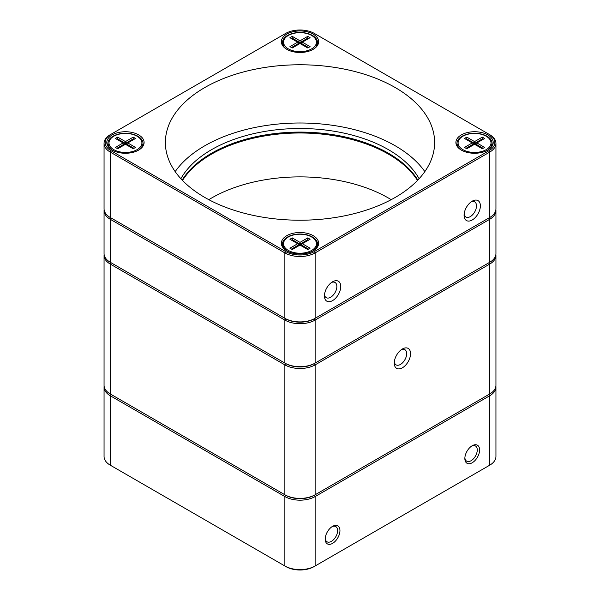 <?xml version="1.0" encoding="UTF-8"?>
<svg xmlns="http://www.w3.org/2000/svg" width="600" height="600" viewBox="0 0 600 600"><rect width="100%" height="100%" fill="white"/><g stroke="black" fill="none" stroke-linecap="round" stroke-linejoin="round"><path stroke-width="0.9" d="M332.58 526.35A10.425 6.015 -60 0 1 339.952 530.602A10.425 6.015 -60 0 1 332.58 543.368A10.425 6.015 -60 0 1 325.215 539.115A10.425 6.015 -60 0 1 332.58 526.35L332.58 526.35M472.222 445.725A10.425 6.015 -60 0 1 479.595 449.985A10.425 6.015 -60 0 1 472.222 462.75A10.425 6.015 -60 0 1 464.857 458.49A10.425 6.015 -60 0 1 472.222 445.725L472.222 445.725M495.893 386.153A21.398 12.352 180 0 1 495.945 387.053A21.398 12.352 180 0 1 489.683 395.783L315.127 496.56A21.398 12.352 180 0 1 284.873 496.56L110.317 395.783A21.398 12.352 180 0 1 104.055 387.053A21.398 12.352 180 0 1 104.108 386.153M104.055 387.053L104.055 456.48A21.398 12.352 -0 0 0 110.317 465.21L284.873 565.987A21.398 12.352 -0 0 0 315.127 565.987L489.683 465.21A21.398 12.352 -0 0 0 495.945 456.48L495.945 387.053M488.543 465.87A19.747 11.4 180 0 1 488.52 465.885L489.683 465.21L488.52 465.885L489.683 465.21L489.683 395.783L488.903 394.44A20.295 11.715 -0 0 0 488.925 394.433A20.295 11.715 180 0 1 488.903 394.44L489.683 393.998A21.398 12.352 -0 0 0 495.945 385.26L495.945 255.368A21.398 12.352 180 0 1 489.683 264.105L315.127 364.882A21.398 12.352 180 0 1 284.873 364.882L110.317 264.105A21.398 12.352 180 0 1 104.055 255.368A21.398 12.352 180 0 1 104.108 254.475M111.458 465.87A19.747 11.4 180 0 0 111.48 465.885L110.317 465.21L111.48 465.885L110.317 465.21L110.317 395.783L111.097 394.44A20.295 11.715 180 0 1 111.075 394.433A20.295 11.715 -0 0 0 111.097 394.44L285.645 495.217A20.295 11.715 180 0 0 314.355 495.217L315.127 496.56L315.127 565.987L313.965 566.662A19.747 11.4 180 0 1 286.035 566.662L284.873 565.987L284.873 496.56L285.645 495.217A20.295 11.715 -0 0 0 314.355 495.217L489.683 393.998L489.683 264.105L488.903 262.755A20.295 11.715 -0 0 0 488.925 262.748A20.295 11.715 180 0 1 488.903 262.755L489.683 262.312A21.398 12.352 -0 0 0 495.945 253.575L495.945 210.577A21.398 12.352 180 0 1 489.683 219.315L315.127 320.085A21.398 12.352 180 0 1 284.873 320.085L110.317 219.315A21.398 12.352 180 0 1 104.055 210.577A21.398 12.352 180 0 1 104.108 209.685M464.88 457.778A8.775 5.07 120 0 0 466.673 461.168A8.775 5.07 120 0 0 475.447 456.097A8.775 5.07 120 0 0 475.447 445.965A8.775 5.07 120 0 0 471.615 446.107M325.237 538.403A8.775 5.07 120 0 0 327.03 541.785A8.775 5.07 120 0 0 335.805 536.722A8.775 5.07 120 0 0 335.805 526.59A8.775 5.07 120 0 0 331.98 526.725M472.222 219.983A11.52 6.652 -60 0 1 464.077 215.28A11.52 6.652 -60 0 1 472.222 201.173A11.52 6.652 -60 0 1 480.375 205.875A11.52 6.652 -60 0 1 472.222 219.983M332.58 300.608A11.52 6.652 -60 0 1 324.435 295.905A11.52 6.652 -60 0 1 332.58 281.79A11.52 6.652 -60 0 1 340.733 286.493A11.52 6.652 -60 0 1 332.58 300.608M104.055 143.392L104.055 208.785A21.398 12.352 -0 0 0 110.317 217.522L284.873 318.3A21.398 12.352 -0 0 0 315.127 318.3L489.683 217.522A21.398 12.352 -0 0 0 495.945 208.785L495.945 143.392A21.398 12.352 180 0 1 489.683 152.123L315.127 252.9A21.398 12.352 180 0 1 284.873 252.9L110.317 152.123A21.398 12.352 180 0 1 104.055 143.392A21.398 12.352 180 0 1 110.317 134.655L111.097 134.212A20.295 11.715 -0 0 0 111.097 150.78L285.645 251.558A20.295 11.715 -0 0 0 314.355 251.558L488.903 150.78A20.295 11.715 -0 0 0 488.903 134.212L314.355 33.435A20.295 11.715 -0 0 0 285.645 33.435L111.097 134.212M487.74 150.113A18.652 10.77 180 0 1 461.362 150.113A18.652 10.77 180 0 1 461.362 134.88A18.652 10.77 180 0 1 487.74 134.88A18.652 10.77 180 0 1 487.74 150.113L487.74 150.113M313.185 49.335A18.652 10.77 180 0 1 286.815 49.335A18.652 10.77 180 0 1 286.815 34.102A18.652 10.77 180 0 1 313.185 34.102A18.652 10.77 180 0 1 313.185 49.335L313.185 49.335M138.637 150.113A18.652 10.77 180 0 1 112.26 150.113A18.652 10.77 180 0 1 112.26 134.88A18.652 10.77 180 0 1 138.637 134.88A18.652 10.77 180 0 1 138.637 150.113L138.637 150.113M313.185 250.89A18.652 10.77 180 0 1 286.815 250.89A18.652 10.77 180 0 1 286.815 235.657A18.652 10.77 180 0 1 313.185 235.657A18.652 10.77 180 0 1 313.185 250.89L313.185 250.89M395.19 197.452A134.625 77.722 180 0 1 248.483 214.305A134.625 77.722 180 0 1 165.375 142.493A134.625 77.722 180 0 1 300 64.77A134.625 77.722 180 0 1 434.625 142.493A134.625 77.722 180 0 1 395.19 197.452M285.645 251.558L284.873 252.9L284.873 318.3L285.645 318.743A20.295 11.715 -0 0 0 314.355 318.743A20.295 11.715 180 0 1 285.645 318.743L111.097 217.965A20.295 11.715 180 0 1 111.075 217.958A20.295 11.715 -0 0 0 111.097 217.965L110.317 217.522L110.317 152.123L111.097 150.78M314.355 251.558L315.127 252.9L315.127 318.3L314.355 318.743L488.903 217.965A20.295 11.715 -0 0 0 488.925 217.958A20.295 11.715 180 0 1 488.903 217.965L489.683 217.522L489.683 152.123L488.903 150.78M489.683 134.655L488.903 134.212L489.683 134.655A21.398 12.352 180 0 1 495.945 143.392M424.822 171.608A134.625 77.722 -0 0 0 300 123A134.625 77.722 -0 0 0 175.178 171.608M180.885 178.71A125.07 72.21 180 0 1 300 128.512A125.07 72.21 180 0 1 419.115 178.71M312.788 251.108A17.558 10.133 -0 0 0 317.558 244.17A17.558 10.133 -0 0 0 306.72 234.803A17.558 10.133 -0 0 0 287.587 237A17.558 10.133 -0 0 0 282.442 244.17A17.558 10.133 -0 0 0 287.212 251.108M283.545 245.123A17.558 10.133 -0 0 0 282.877 246.405M317.123 246.405A17.558 10.133 -0 0 0 316.455 245.123M108.33 145.627A17.558 10.133 180 0 1 108.99 144.345M141.907 144.345A17.558 10.133 180 0 1 142.567 145.627M138.233 150.337A17.558 10.133 -0 0 0 143.002 143.392A17.558 10.133 -0 0 0 125.445 133.26A17.558 10.133 -0 0 0 107.895 143.392A17.558 10.133 -0 0 0 112.657 150.337M312.788 49.56A17.558 10.133 -0 0 0 317.558 42.615A17.558 10.133 -0 0 0 300 32.483A17.558 10.133 -0 0 0 282.442 42.615A17.558 10.133 -0 0 0 287.212 49.56M317.123 44.85A17.558 10.133 -0 0 0 316.455 43.568M283.545 43.568A17.558 10.133 -0 0 0 282.877 44.85M491.01 144.345A17.558 10.133 180 0 1 491.67 145.627M457.433 145.627A17.558 10.133 180 0 1 458.092 144.345M487.342 150.337A17.558 10.133 -0 0 0 492.105 143.392A17.558 10.133 -0 0 0 481.268 134.025A17.558 10.133 -0 0 0 462.143 136.222A17.558 10.133 -0 0 0 456.998 143.392A17.558 10.133 -0 0 0 461.768 150.337M182.167 180.09A125.07 72.21 180 0 1 300 132.097A125.07 72.21 180 0 1 417.832 180.09M324.502 294.668A8.775 5.07 120 0 0 326.257 297.683A8.775 5.07 120 0 0 330.645 297.248A8.775 5.07 120 0 0 336.375 289.507A8.775 5.07 120 0 0 335.032 282.48A8.775 5.07 120 0 0 331.545 282.465M464.145 214.042A8.775 5.07 120 0 0 465.9 217.058A8.775 5.07 120 0 0 470.287 216.623A8.775 5.07 120 0 0 476.018 208.89A8.775 5.07 120 0 0 474.675 201.855A8.775 5.07 120 0 0 471.188 201.847M417.487 180.442A125.07 72.21 -0 0 0 211.56 154.14A125.07 72.21 -0 0 0 182.512 180.442M104.055 210.577L104.055 253.575A21.398 12.352 -0 0 0 110.317 262.312L284.873 363.09A21.398 12.352 -0 0 0 315.127 363.09L314.355 363.532A20.295 11.715 180 0 1 285.645 363.532A20.295 11.715 -0 0 0 314.355 363.532L489.683 262.312L489.683 219.315L488.903 217.965L489.683 217.522M111.097 217.965L110.317 217.522L111.097 217.965L110.317 219.315L110.317 262.312L111.097 262.755A20.295 11.715 180 0 1 111.075 262.748A20.295 11.715 -0 0 0 111.097 262.755L285.645 363.532L284.873 364.882L284.873 494.775A21.398 12.352 -0 0 0 315.127 494.775L489.683 393.998M315.127 318.3L314.355 318.743L315.127 320.085L315.127 363.09L488.903 262.755M495.893 209.685A21.398 12.352 180 0 1 495.945 210.577M208.815 199.673A125.07 72.21 180 0 1 211.56 198.038A125.07 72.21 180 0 1 391.185 199.673M284.873 363.09L285.645 363.532L284.873 363.09L284.873 320.085L285.645 318.743M462.915 136.222A16.455 9.502 -0 0 0 458.092 142.942A16.455 9.502 -0 0 0 474.555 152.445A16.455 9.502 -0 0 0 491.01 142.942A16.455 9.502 -0 0 0 480.847 134.167A16.455 9.502 -0 0 0 462.915 136.222M484.635 147.42L482.31 148.762L474.555 144.285L466.793 148.762L464.467 147.42L472.222 142.942L464.467 138.465L466.793 137.123L474.555 141.6L482.31 137.123L484.635 138.465L476.88 142.942L484.635 147.42M483.09 148.32L475.327 143.843L475.327 144.735M483.09 139.358L482.31 138.915L482.31 139.808M482.31 137.123L482.31 138.915L474.555 143.392L474.555 144.285L476.88 142.942M474.555 141.6L474.555 143.392L466.793 138.915L466.793 139.808M473.775 144.735L473.775 143.843L474.555 144.285M466.793 137.123L466.793 138.915L466.02 139.358M472.222 142.942L473.775 143.843L466.02 148.32M288.36 35.445A16.455 9.502 -0 0 0 283.545 42.165A16.455 9.502 -0 0 0 300 51.668A16.455 9.502 -0 0 0 316.455 42.165A16.455 9.502 -0 0 0 306.3 33.39A16.455 9.502 -0 0 0 288.36 35.445M310.087 46.642L307.755 47.992L300 43.508L292.245 47.992L289.913 46.642L297.675 42.165L289.913 37.688L292.245 36.345L300 40.822L307.755 36.345L310.087 37.688L302.325 42.165L310.087 46.642M308.535 47.543L300.772 43.065L300.772 43.957M308.535 38.58L307.755 38.138L307.755 39.03M307.755 36.345L307.755 38.138L300 42.615L300 43.508L302.325 42.165M300 40.822L300 42.615L292.245 38.138L292.245 39.03M299.228 43.957L299.228 43.065L300 43.508M292.245 36.345L292.245 38.138L291.465 38.58M297.675 42.165L299.228 43.065L291.465 47.543M113.812 136.222A16.455 9.502 -0 0 0 108.99 142.942A16.455 9.502 -0 0 0 125.445 152.445A16.455 9.502 -0 0 0 141.907 142.942A16.455 9.502 -0 0 0 131.745 134.167A16.455 9.502 -0 0 0 113.812 136.222M135.532 147.42L133.208 148.762L125.445 144.285L117.69 148.762L115.365 147.42L123.12 142.942L115.365 138.465L117.69 137.123L125.445 141.6L133.208 137.123L135.532 138.465L127.778 142.942L135.532 147.42M133.98 148.32L126.225 143.843L126.225 144.735M133.98 139.358L133.208 138.915L133.208 139.808M133.208 137.123L133.208 138.915L125.445 143.392L125.445 144.285L127.778 142.942M125.445 141.6L125.445 143.392L117.69 138.915L117.69 139.808M124.672 144.735L124.672 143.843L125.445 144.285M117.69 137.123L117.69 138.915L116.91 139.358M123.12 142.942L124.672 143.843L116.91 148.32M288.36 237A16.455 9.502 -0 0 0 283.545 243.72A16.455 9.502 -0 0 0 300 253.222A16.455 9.502 -0 0 0 316.455 243.72A16.455 9.502 -0 0 0 306.3 234.945A16.455 9.502 -0 0 0 288.36 237M310.087 248.197L307.755 249.54L300 245.062L292.245 249.54L289.913 248.197L297.675 243.72L289.913 239.243L292.245 237.9L300 242.377L307.755 237.9L310.087 239.243L302.325 243.72L310.087 248.197M308.535 249.097L300.772 244.62L300.772 245.513M308.535 240.135L307.755 239.692L307.755 240.585M307.755 237.9L307.755 239.692L300 244.17L300 245.062L302.325 243.72M300 242.377L300 244.17L292.245 239.692L292.245 240.585M299.228 245.513L299.228 244.62L300 245.062M292.245 237.9L292.245 239.692L291.465 240.135M297.675 243.72L299.228 244.62L291.465 249.097M402.405 367.793A11.52 6.652 -60 0 1 394.26 363.09A11.52 6.652 -60 0 1 402.405 348.983A11.52 6.652 -60 0 1 410.55 353.685A11.52 6.652 -60 0 1 402.405 367.793M104.055 255.368L104.055 385.26A21.398 12.352 -0 0 0 110.317 393.998L285.645 495.217M111.097 394.44L110.317 393.998L111.097 394.44L110.317 393.998L110.317 264.105L111.097 262.755L110.317 262.312M495.893 254.475A21.398 12.352 180 0 1 495.945 255.368M394.327 361.853A8.775 5.07 120 0 0 396.075 364.868A8.775 5.07 120 0 0 400.463 364.433A8.775 5.07 120 0 0 406.673 353.685A8.775 5.07 120 0 0 404.85 349.665A8.775 5.07 120 0 0 401.37 349.65M315.127 494.775L314.355 495.217L315.127 494.775L315.127 364.882L314.355 363.532M458.092 142.942L458.092 146.917M491.01 142.942L491.01 146.917M283.545 42.165L283.545 46.14M316.455 42.165L316.455 46.14M108.99 142.942L108.99 146.917M141.907 142.942L141.907 146.917M283.545 243.72L283.545 247.695M316.455 243.72L316.455 247.695"/></g></svg>
